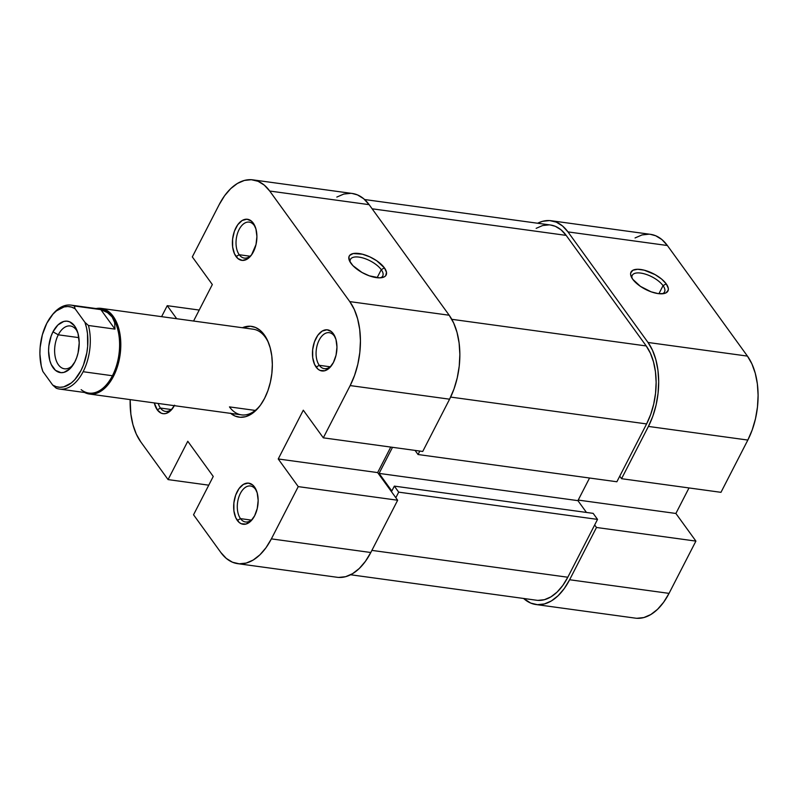 <?xml version="1.0" encoding="UTF-8"?>
<svg xmlns="http://www.w3.org/2000/svg" width="798" height="798" viewBox="0 0 798 798"><rect width="100%" height="100%" fill="white"/><g stroke="black" fill="none" stroke-linecap="round" stroke-linejoin="round"><path stroke-width="1.2" d="M254.263 225.465A18.154 10.534 -82.2 0 0 239.101 229.545A18.154 10.534 -82.2 0 0 239.22 254.732L236.048 256.537A20.748 12.04 97.8 0 1 235.919 227.749A20.748 12.04 97.8 0 1 253.245 223.091L254.263 225.465A18.154 10.534 97.8 0 1 255.5 227.58A18.154 10.534 -82.2 0 0 254.263 225.465L251.37 221.056L246.941 219.201L242.163 220.487L237.764 224.717L234.403 231.24L232.607 239.071L232.647 247.021L234.512 253.864L237.924 258.572L242.353 260.417L247.131 259.131L251.54 254.911L256.008 244.557L256.906 236.517L255.929 228.976L253.245 223.091A20.748 12.04 97.8 0 1 255.121 226.542A20.748 12.04 97.8 0 1 251.161 255.41A20.748 12.04 97.8 0 1 236.048 256.537L239.22 254.732A18.154 10.534 97.8 0 1 237.355 233.874A18.154 10.534 97.8 0 1 249.205 222.113A18.154 10.534 97.8 0 1 254.263 225.465M334.312 336.038A18.154 10.534 -82.2 0 0 319.15 340.118A18.154 10.534 -82.2 0 0 319.27 365.304L316.108 367.11A20.748 12.04 97.8 0 1 315.968 338.322A20.748 12.04 97.8 0 1 333.295 333.664L334.312 336.038A18.154 10.534 97.8 0 1 335.559 338.153A18.154 10.534 -82.2 0 0 334.312 336.038L331.429 331.629L327 329.783L322.212 331.07L317.813 335.29L314.462 341.823L312.666 349.654L312.706 357.594L314.572 364.437L317.973 369.145L320.108 370.452L324.796 370.741L329.484 367.928L333.434 362.452L336.058 355.13L336.956 347.09L335.988 339.549L333.295 333.664A20.748 12.04 97.8 0 1 335.17 337.125A20.748 12.04 97.8 0 1 331.22 365.983A20.748 12.04 97.8 0 1 316.108 367.11L319.27 365.304A18.154 10.534 97.8 0 1 317.414 344.447A18.154 10.534 97.8 0 1 329.265 332.686A18.154 10.534 97.8 0 1 334.312 336.038M255.53 489.354A18.154 10.534 -82.2 0 0 240.358 493.433A18.154 10.534 -82.2 0 0 240.487 518.62L237.315 520.426A20.748 12.04 97.8 0 1 237.176 491.638A20.748 12.04 97.8 0 1 254.502 486.97L255.53 489.354A18.154 10.534 97.8 0 1 256.766 491.468A18.154 10.534 -82.2 0 0 255.53 489.354L252.637 484.945L248.208 483.089L243.42 484.376L239.021 488.605L235.669 495.129L233.874 502.959L233.914 510.9L235.779 517.752L239.181 522.461L241.315 523.767L246.003 524.057L250.692 521.244L254.642 515.757L257.265 508.446L258.163 500.406L257.195 492.865L254.502 486.97A20.748 12.04 97.8 0 1 256.377 490.431A20.748 12.04 97.8 0 1 252.427 519.289A20.748 12.04 97.8 0 1 237.315 520.426L240.487 518.62A18.154 10.534 97.8 0 1 238.622 497.762A18.154 10.534 97.8 0 1 250.472 486.002A18.154 10.534 97.8 0 1 255.53 489.354M174.333 405.663A20.748 12.04 97.8 0 1 172.378 408.716A20.748 12.04 97.8 0 1 157.266 409.853L160.428 408.047A18.154 10.534 -82.2 0 0 173.016 407.828A18.154 10.534 97.8 0 1 165.485 411.399A18.154 10.534 97.8 0 1 160.428 408.047L171.261 409.534L160.428 408.047A18.154 10.534 97.8 0 1 158.243 403.459A18.154 10.534 -82.2 0 0 160.428 408.047L157.266 409.853A20.748 12.04 97.8 0 1 154.313 402.92L157.266 409.853L161.256 413.194L163.56 413.733L165.954 413.484L170.632 410.671L174.592 405.185M230.423 413.174L235.121 416.077L240.208 417.264L245.495 416.706L250.772 414.421L255.829 410.501L260.487 405.085L264.567 398.392L267.899 390.681L270.362 382.232L271.859 373.384L272.337 364.477L271.779 355.848L270.193 347.828L267.659 340.726L264.258 334.821L260.138 330.332L255.44 327.439L250.343 326.242L242.412 327.729A45.815 26.583 97.8 0 1 264.258 334.821L265.275 337.195A43.222 25.077 97.8 0 1 268.796 343.469M381.254 269.674A18.154 7.671 27.2 0 0 361.554 257.604A18.154 7.671 27.2 0 0 350.242 262.243A18.154 7.671 -152.8 0 1 350.452 259.37A18.154 7.671 -152.8 0 1 364.407 258.422A18.154 7.671 -152.8 0 1 381.254 269.674L377.115 277.724L381.254 269.674A18.154 7.671 -152.8 0 1 382.751 275.968A18.154 7.671 -152.8 0 1 380.536 277.814A18.154 7.671 27.2 0 0 381.254 269.674L384.417 267.869L381.254 269.674M350.93 263.28A20.748 8.768 -152.8 0 1 349.484 260.826A20.748 8.768 -152.8 0 1 360.746 253.814A20.748 8.768 -152.8 0 1 384.417 267.869L376.746 260.776L369.723 256.816L362.382 254.193L353.205 253.555L349.664 255.42L348.906 256.966L349.554 260.976L352.955 265.674L362.013 272.487L369.334 275.839L379.509 277.854L384.237 276.876L385.693 275.729L386.491 272.308L384.417 267.869A20.748 8.768 -152.8 0 1 382.132 277.604A20.748 8.768 -152.8 0 1 350.93 263.28M330.103 366.791L319.27 365.304L330.103 366.791M251.31 520.106L240.487 518.62L251.31 520.106M250.053 256.218L239.22 254.732L250.053 256.218M101.156 308.377A43.222 25.077 97.8 0 1 119.81 333.165A43.222 25.077 97.8 0 1 113.476 376.337A43.222 25.077 -82.2 0 0 118.982 329.355A43.222 25.077 -82.2 0 0 96.089 308.557A43.222 25.077 97.8 0 1 101.156 308.377L253.245 329.215A43.222 25.077 97.8 0 1 265.275 337.195L264.258 334.821A45.815 26.583 97.8 0 1 268.407 342.462A45.815 26.583 97.8 0 1 259.669 406.192A45.815 26.583 97.8 0 1 230.672 413.384M255.25 410.421L229.465 406.89L255.25 410.421M208.767 485.174L168.079 479.598L140.787 441.902L136.298 434.102L132.947 424.726L130.862 414.142L130.154 399.608A60.518 35.112 97.8 0 0 140.787 441.902L168.079 479.598L187.779 441.274L168.079 479.598L208.767 485.174M252.866 179.859L352.277 193.475A60.518 35.112 -82.2 0 1 369.135 204.657L269.714 191.031A60.518 35.112 97.8 0 0 252.866 179.859A60.518 35.112 97.8 0 0 219.181 204.627L192.318 256.896L212.328 284.537L193.565 321.045L212.328 284.537L192.318 256.896L219.181 204.627L224.557 195.789L230.712 188.637L237.395 183.46L244.368 180.438L251.34 179.71L258.063 181.286L264.268 185.106L269.714 191.031L369.135 204.657L449.184 315.23L349.773 301.604L269.714 191.031L349.773 301.604L354.262 309.405L357.614 318.781L359.699 329.375L360.437 340.776L359.808 352.536L357.833 364.227L354.571 375.379L350.172 385.574L323.31 437.833L303.3 410.192L278.233 458.97L298.243 486.62L397.653 500.236L370.801 552.505L271.38 538.879L298.243 486.62L271.38 538.879L266.003 547.727L259.849 554.869L253.166 560.056L246.193 563.069L239.22 563.807L232.497 562.231L226.293 558.41L220.837 552.485L193.545 514.78L213.246 476.456L187.779 441.274L213.246 476.456L193.545 514.78L220.837 552.485A60.518 35.112 97.8 0 0 237.694 563.657L337.105 577.273A60.518 35.112 -82.2 0 0 370.801 552.505L397.653 500.236L377.644 472.596L390.761 447.079L377.644 472.596L397.653 500.236L298.243 486.62L278.233 458.97L377.644 472.596L278.233 458.97L303.3 410.192L323.31 437.833L350.172 385.574L449.593 399.19L453.992 388.995L457.244 377.843L459.229 366.162L459.857 354.392L459.109 343L457.025 332.407L453.673 323.03L449.184 315.23L369.135 204.657L363.679 198.722L357.474 194.902L352.167 193.465M260.318 405.334A43.222 25.077 97.8 0 1 241.505 414.87A43.222 25.077 97.8 0 1 229.465 406.89A43.222 25.077 -82.2 0 0 260.318 405.334M161.605 316.656L167.241 305.674L176.697 318.731L167.241 305.674L199.211 310.053L167.241 305.674L161.605 316.656M338.631 577.433L345.614 576.695L352.576 573.672L359.26 568.495L365.414 561.343L370.801 552.505L271.38 538.879A60.518 35.112 97.8 0 1 237.694 563.657M422.731 451.459L449.593 399.19L422.731 451.459L323.31 437.833L422.731 451.459M350.761 193.325L343.778 194.064L336.816 197.076M251.809 254.512A18.154 10.534 97.8 0 1 244.278 258.083A18.154 10.534 97.8 0 1 239.22 254.732A18.154 10.534 -82.2 0 0 251.809 254.512M253.076 518.401A18.154 10.534 97.8 0 1 245.535 521.972A18.154 10.534 97.8 0 1 240.487 518.62A18.154 10.534 -82.2 0 0 253.076 518.401M331.868 365.085A18.154 10.534 97.8 0 1 324.327 368.656A18.154 10.534 97.8 0 1 319.27 365.304A18.154 10.534 -82.2 0 0 331.868 365.085M350.172 385.574L449.593 399.19A60.518 35.112 -82.2 0 0 449.184 315.23L349.773 301.604A60.518 35.112 97.8 0 1 350.172 385.574M268.796 343.459A43.222 25.077 -82.2 0 0 265.275 337.195M550.42 224.996L555.348 226.323L561.114 229.874L566.171 235.38L372.127 208.797L566.171 235.38L646.23 345.953L650.39 353.205L653.502 361.903L655.447 371.738L656.136 382.322L655.547 393.254L653.712 404.097L650.689 414.461L646.599 423.928L616.874 481.763L418.042 454.521L415.07 450.411L418.042 454.521L419.818 451.06L418.042 454.521L616.874 481.763L646.599 423.928L450.641 397.075L646.599 423.928A56.189 32.598 -82.2 0 0 646.23 345.953L451.798 319.31L646.23 345.953L566.171 235.38A56.189 32.598 -82.2 0 0 550.52 225.006L364.606 199.53M537.942 600.375L544.416 599.697L550.889 596.894L557.094 592.086L562.809 585.443L567.807 577.233L371.888 550.391L567.807 577.233L597.532 519.398L398.701 492.147L395.838 497.723L398.701 492.147L394.342 486.122L391.828 490.999L379.09 473.404L392.506 447.319L379.09 473.404L577.922 500.645L589.552 478.022L577.922 500.645L379.09 473.404L391.828 490.999L394.342 486.122L593.163 513.363L394.342 486.122L398.701 492.147L597.532 519.398L593.163 513.363L597.532 519.398L567.807 577.233A56.189 32.598 -82.2 0 1 536.525 600.236L350.611 574.76M586.46 512.446L577.922 500.645L586.46 512.446M549.104 224.866L542.63 225.545L536.156 228.348M662.33 293.794A18.154 7.671 27.2 0 0 663.048 285.644L666.22 283.849A20.748 8.768 -152.8 0 1 663.926 293.574A20.748 8.768 -152.8 0 1 632.724 279.26L640.405 286.342L651.128 291.819L658.2 293.614L663.946 293.574L666.031 292.856L668.245 290.163L668.285 288.287L666.22 283.849L661.602 279.051L655.138 274.642L644.176 270.163L637.642 269.275L632.904 270.243L630.699 272.936L630.659 274.811L632.724 279.26A20.748 8.768 -152.8 0 1 631.278 276.796A20.748 8.768 -152.8 0 1 642.54 269.794A20.748 8.768 -152.8 0 1 666.22 283.849L663.048 285.644A18.154 7.671 -152.8 0 1 664.544 291.938A18.154 7.671 -152.8 0 1 662.33 293.794M658.909 293.704L663.048 285.644L658.909 293.704M551.109 220.727A60.518 35.112 97.8 0 1 567.967 231.899L667.377 245.515A60.518 35.112 -82.2 0 0 650.52 234.343L551.109 220.727A60.518 35.112 97.8 0 0 537.613 223.241L542.61 221.305L549.583 220.567L556.306 222.143L562.51 225.974L567.967 231.899L648.016 342.472L652.505 350.272L655.856 359.649L657.941 370.242L658.689 381.634L658.051 393.404L656.076 405.095L652.824 416.247L648.415 426.431L621.562 478.7L720.973 492.326L747.836 440.057L648.415 426.431L621.562 478.7L619.737 476.187L621.562 478.7L720.973 492.326L747.836 440.057L752.235 429.863L755.487 418.711L757.472 407.03L758.1 395.259L757.362 383.858L755.267 373.274L751.915 363.898L747.427 356.098L648.016 342.472L567.967 231.899L667.377 245.515L747.427 356.098L667.377 245.515L661.931 239.59L655.717 235.769L650.41 234.333M636.874 618.29L643.856 617.562L650.819 614.54L657.512 609.363L663.657 602.211L669.043 593.373L695.906 541.104L675.886 513.463L689.003 487.947L675.886 513.463L578.221 500.077L675.886 513.463L695.906 541.104L596.485 527.478L569.622 579.747L564.246 588.585L558.091 595.737L551.408 600.924L544.435 603.936L537.463 604.675L530.74 603.098L523.618 598.47A60.518 35.112 97.8 0 0 535.937 604.525A60.518 35.112 97.8 0 0 569.622 579.747L669.043 593.373L695.906 541.104L596.485 527.478L569.622 579.747L669.043 593.373A60.518 35.112 -82.2 0 1 635.358 618.141L535.937 604.525M649.003 234.193L642.021 234.931L635.058 237.944M594.67 524.974L596.485 527.478L594.67 524.974M747.427 356.098L648.016 342.472A60.518 35.112 97.8 0 1 648.415 426.431L747.836 440.057A60.518 35.112 -82.2 0 0 747.427 356.098M632.036 278.223A18.154 7.671 -152.8 0 1 632.255 275.34A18.154 7.671 -152.8 0 1 646.2 274.402A18.154 7.671 -152.8 0 1 663.048 285.644A18.154 7.671 27.2 0 0 643.348 273.574A18.154 7.671 27.2 0 0 632.036 278.223M42.843 371.439A40.628 23.571 97.8 0 1 46.793 323.28L52.937 314.183L56.478 310.841L64.02 306.951L67.84 306.522L71.551 307.12L75.072 308.726L84.947 322.362L86.503 327.779L87.491 333.674L87.66 346.332L86.832 352.756L83.451 365.015L80.997 370.521L74.842 379.619L71.301 382.97L63.76 386.85L59.95 387.279L56.229 386.691L52.708 385.075L42.843 371.439L41.277 366.033L39.9 353.893L40.119 347.469L42.364 334.761L46.793 323.28A40.628 23.571 97.8 0 1 51.132 316.367A40.628 23.571 97.8 0 1 75.072 308.726L74.344 305.983L100.857 309.624L114.972 329.115L88.458 325.484L84.947 322.362L75.072 308.726L74.344 305.983L100.857 309.624L107.471 312.597L112.139 316.966A42.364 24.578 97.8 0 1 112.418 375.738L83.122 371.718A42.364 24.578 97.8 0 1 59.531 389.065A42.364 24.578 97.8 0 1 56.229 388.197A42.364 24.578 -82.2 0 0 83.122 371.718L112.418 375.738A42.364 24.578 -82.2 0 0 112.139 316.966L114.673 322.542L114.972 329.115L100.857 309.624L107.471 312.597L112.139 316.966L114.673 322.542L114.972 329.115L88.458 325.484A42.364 24.578 97.8 0 1 83.122 371.718A42.364 24.578 -82.2 0 0 88.458 325.484L84.947 322.362A40.628 23.571 97.8 0 1 80.997 370.521A40.628 23.571 97.8 0 1 52.708 385.075L56.229 388.197L52.708 385.075L42.843 371.439M96.917 309.075A42.364 24.578 97.8 0 1 112.139 316.966A42.364 24.578 -82.2 0 0 100.339 309.135L71.042 305.125A42.364 24.578 97.8 0 1 74.344 305.983A42.364 24.578 -82.2 0 0 51.98 315.26L51.132 316.367M59.531 389.065L88.837 393.075A42.364 24.578 -82.2 0 0 112.418 375.738A42.364 24.578 97.8 0 1 81.157 389.653M58.284 334.811A21.616 12.539 -82.2 0 0 57.067 362.521A21.616 12.539 -82.2 0 0 73.117 364.876A21.616 12.539 97.8 0 1 64.448 368.796A21.616 12.539 97.8 0 1 55.112 356.397A21.616 12.539 97.8 0 1 58.284 334.811L78.852 337.634L58.284 334.811A21.616 12.539 97.8 0 1 70.314 325.963A21.616 12.539 97.8 0 1 77.615 332.078A21.616 12.539 -82.2 0 0 58.284 334.811L52.977 331.828L58.284 334.811M74.812 361.983A25.935 15.042 97.8 0 1 72.039 366.392A25.935 15.042 97.8 0 1 51.95 365.913A25.935 15.042 97.8 0 1 52.977 331.828L51.092 336.187L48.848 345.983L48.578 351.02L49.785 360.447L51.222 364.467L55.481 370.352L61.027 372.666L64.01 372.347L69.865 368.836L74.812 361.983L76.698 357.614L78.084 352.836L79.211 342.781L77.995 333.355L74.633 325.993L69.635 321.813L66.763 321.145L63.77 321.454L57.915 324.976L52.977 331.828A25.935 15.042 97.8 0 1 76.977 330.322A25.935 15.042 97.8 0 1 74.812 361.983M51.561 315.818A42.364 24.578 97.8 0 1 71.042 305.125M84.588 392.496A43.222 25.077 -82.2 0 0 113.476 376.337A43.222 25.077 97.8 0 1 89.416 394.032A43.222 25.077 97.8 0 1 84.588 392.496M89.416 394.032L241.505 414.87"/></g></svg>
